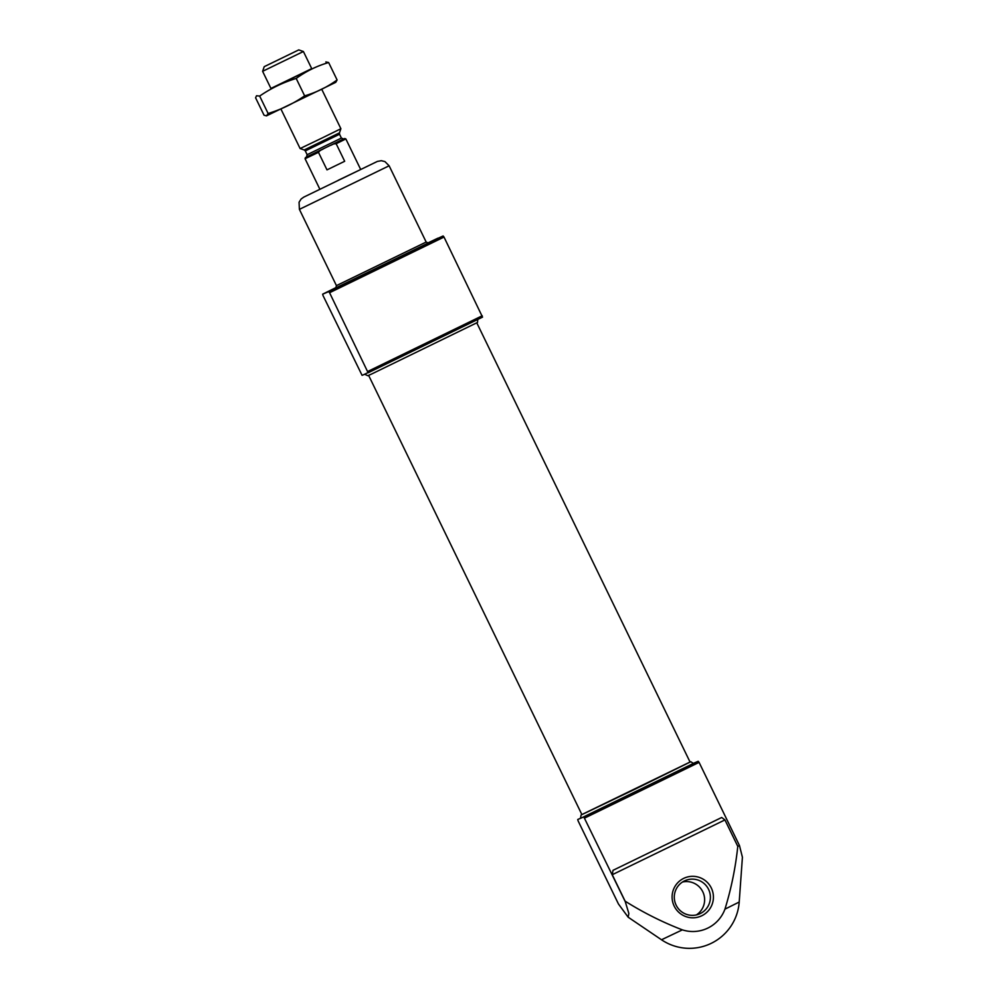 <?xml version="1.0" encoding="UTF-8"?>
<svg xmlns="http://www.w3.org/2000/svg" width="998" height="998" viewBox="0 0 998 998"><rect width="100%" height="100%" fill="white"/><g stroke="black" fill="none" stroke-linecap="round" stroke-linejoin="round"><path stroke-width="1.5" d="M693.635 763.221L698.201 761.287L699.087 762.385L739.468 845.531L737.784 846.379C735.526 867.761 731.247 888.682 724.947 909.153A34.468 34.294 67.1 0 1 682.358 929.862C662.435 922.189 643.348 912.621 625.11 901.157L628.84 913.432L628.166 917.199L618.448 903.976L578.079 820.83L577.742 819.495L580.225 818.397M698.201 761.287L583.805 816.925L625.035 901.194M737.784 846.379L724.935 819.919L721.691 817.487L612.997 870.331L612.261 874.71L625.11 901.157M682.358 929.862L661.499 939.767A49.875 49.875 0 0 0 739.206 902.03L742.412 857.245L739.468 845.531M478.504 318.986C477.98 318.437 477.655 319.597 477.543 322.441L372.067 373.801L367.838 375.722L364.707 374.275L362.074 375.335L323.003 295.508L322.666 294.173L328.729 291.616L329.577 292.726L368.137 372.778L482.533 317.127L444.01 237.062L443.112 235.965L427.631 243.075L437.922 238.16M322.653 294.173L336.326 287.412L322.653 294.173M482.533 317.127L364.258 374.412M583.805 816.925L579.925 818.572M690.042 762.035L581.884 814.555M476.795 322.865L690.067 762.085L636.125 788.632L581.896 814.605L368.636 375.398M701.819 915.74A20.758 20.646 67.1 0 0 704.314 879.912A20.758 20.646 67.1 0 0 672.141 895.555A20.758 20.646 67.1 0 0 701.819 915.74M696.404 914.917A18.139 18.051 67.1 0 0 682.507 882.007M700.259 913.557A18.139 18.051 67.1 0 0 708.78 889.792A18.139 18.051 67.1 0 0 685.289 880.535A18.139 18.051 67.1 0 0 675.721 904.263A18.139 18.051 67.1 0 0 700.259 913.557M338.235 180.289L360.702 169.51L338.235 180.289M343.474 139.021L306.611 156.923M344.634 138.51L345.844 138.922L336.164 143.737L333.706 143.924M320.146 150.523L318.474 152.332L305.064 158.732L319.909 189.321M336.164 143.737L344.684 161.277L326.995 169.872L344.684 161.277M318.474 152.332L326.995 169.872M264.308 66.629L298.751 49.9L264.308 66.629M298.751 49.9L303.404 51.509L262.611 71.32L270.994 88.573L311.788 68.775L270.994 88.585M321.755 89.309L340.892 128.73L321.518 138.273L300.111 148.54L280.974 109.119M311.713 68.625L270.92 88.435M259.667 96.07L268.113 113.485L266.478 115.868L264.046 115.207L255.588 97.804L256.536 95.746L259.667 96.07C270.92 88.311 283.095 82.435 296.194 78.443C306.087 71.257 316.902 65.943 328.641 62.537L325.847 61.938M328.641 62.537L337.099 79.952C327.194 87.138 316.378 92.44 304.639 95.858C293.387 103.63 281.211 109.506 268.113 113.485M266.478 115.868L335.752 82.335L337.099 79.952M296.194 78.443L304.639 95.858M699.087 762.385L584.666 818.048M739.206 902.03L724.947 909.153M443.112 235.965L328.729 291.616M428.304 243.001L335.815 287.923L336.438 285.628L426.171 242.052L428.354 242.988M444.01 237.062L329.577 292.726M482.234 315.78L367.8 371.443M694.084 763.108L581.622 817.849M724.935 819.919L612.261 874.71M299.4 209.355L389.133 165.793L384.929 161.589L381.286 160.69L377.331 161.439L303.729 197.142L301.122 199.014L299.063 202.232L299.4 209.355L336.438 285.628M339.545 134.256L339.457 132.871L304.24 149.962L305.376 150.86L339.545 134.256L341.391 138.061L343.649 138.972L330.8 145.346M323.053 149.101L306.486 157.01M341.391 138.061L307.135 154.702L306.461 157.023M661.499 939.767L628.166 917.199M580.474 818.273L581.123 814.979M690.841 761.711C693.148 763.383 694.259 763.844 694.146 763.096L694.146 763.096M389.133 165.793L426.171 242.052M305.475 157.522L305.064 158.732M345.844 138.922L360.702 169.51M264.221 66.666L262.611 71.32M303.404 51.509L311.788 68.775M339.457 132.871L340.892 128.73M304.24 149.962L300.111 148.54M305.288 150.885L307.135 154.702"/></g></svg>
